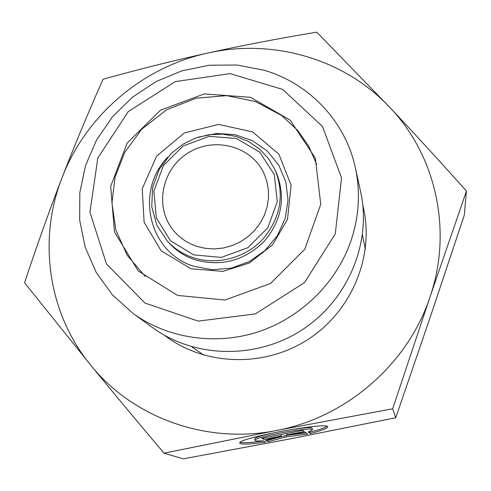 <?xml version="1.0" encoding="UTF-8"?>
<svg xmlns="http://www.w3.org/2000/svg" width="491" height="491" viewBox="0 0 491 491"><rect width="100%" height="100%" fill="white"/><g stroke="black" fill="none" stroke-linecap="round" stroke-linejoin="round"><path stroke-width="0.74" d="M310.208 433.547L308.293 432.031L312.386 429.907C314.608 426.01 254.528 436.837 254.97 440.261C254.866 441.059 257.56 441.237 263.041 440.795L265.625 442.17C248.698 444.453 240.068 444.693 239.725 442.894C239.117 437.665 330.983 421.125 327.607 427.047C327.055 428.526 321.255 430.693 310.208 433.547L309.944 432.16C319.119 429.797 324.735 427.857 326.797 426.348M240.24 442.293C243.364 443.085 251.116 442.667 263.514 441.041M254.768 439.101L254.719 438.831C254.27 435.37 314.332 424.555 312.116 428.483L312.356 429.742M309.324 431.663L309.944 432.16M263.526 437.923L280.932 434.572L281.19 435.996L263.814 439.359L261.789 438.26L302.892 430.294L304.445 431.491L287.008 434.866L305.654 432.43L307.722 434.026L286.302 436.849L268.092 441.691L265.392 440.224L281.19 435.996M263.814 439.359L263.557 437.941M266.938 439.807L267.847 440.31L286.044 435.449L306.151 432.81M268.092 441.691L267.847 440.31M286.302 436.849L286.044 435.449M287.008 434.866L286.744 433.449L302.922 430.312M24.55 282.767C37.242 244.579 49.751 209.559 62.062 177.705C37.715 239.59 47.928 313.368 90.804 365.273L24.55 282.767M103.073 79.229C139.383 69.157 174.293 60.424 207.797 53.04C142.55 67.12 85.778 115.495 62.062 177.705C74.386 145.784 88.055 112.961 103.073 79.229M316.75 32.16L389.872 107.492C344.332 58.748 272.861 38.31 207.797 53.04C241.271 45.651 277.587 38.691 316.75 32.16M389.872 107.492C413.299 132.331 438.825 160.183 466.45 191.048L429.969 297.098C452.972 230.549 435.922 155.543 389.872 107.492M429.969 297.098L392.647 408.788L276.445 430.503C346.511 417.485 407.966 363.843 429.969 297.098M276.445 430.503L163.994 453.162C137.001 421.229 112.605 391.935 90.804 365.273C132.877 417.62 206.49 444.551 276.445 430.503M163.994 453.162L183.303 458.84L289.622 438.985L395.752 417.743L430.447 316.523L464.29 215.126L466.45 191.048M395.752 417.743L392.647 408.788M196.756 246.329L205.373 248.366L214.285 248.943L223.239 248.035L231.973 245.66L240.234 241.891L247.795 236.84L254.43 230.641L259.954 223.479L264.207 215.555L267.073 207.11L268.473 198.376L268.368 189.606L266.773 181.044L263.741 172.936C250.926 145.496 213.106 136.185 187.169 153.566C160.882 170.402 154.309 208.785 174.348 231.5C180.406 238.405 187.875 243.352 196.756 246.329M335.273 233.876L304.488 282.638L255.351 313.909L198.204 321.12L145.017 303.076L106.51 263.998L89.914 212.18L97.844 157.942L128.292 111.561L175.324 81.592L230.193 73.613L282.638 89.405L322.501 126.445L341.527 177.963L335.273 233.876M350.642 241.793C359.081 217.108 360.646 192.404 355.331 167.677C345.357 121.209 309.183 83.39 264.201 70.25L237 65.015L209.148 65.248L181.75 70.888L155.843 81.69L132.435 97.224L112.421 116.889L96.586 139.941L85.563 165.51L79.83 192.601L79.671 220.171L85.164 247.114L96.156 272.321L112.286 294.735L132.944 313.362C167.56 338.391 215.15 345.744 257.91 331.922C300.615 317.923 335.985 283.424 350.642 241.793M132.944 313.362L152.83 327.792C194.81 358.405 256.811 359.602 302.499 329.608C348.242 299.7 371.914 242.382 360.615 191.668L355.331 167.677M362.468 235.06L365.353 249.281M203.753 355.146L191.871 346.824M193.626 254.854L170.451 240.694L156.322 217.894L153.892 191.054L163.503 165.43L183.192 145.956L209.154 136.351L236.404 138.493L259.665 152.075L274.303 174.563L277.28 201.592L267.853 227.756L247.832 247.728L221.281 257.407L193.626 254.854M193.221 257.695C216.862 265.521 245.126 258.125 262.642 239.399C280.564 218.145 284.786 195.105 275.304 170.285L268.571 158.734L259.463 148.969L248.397 141.414L235.883 136.394L222.491 134.129L208.816 134.712L195.467 138.112L183.045 144.164L171.028 153.64L159.268 169.272L152.633 187.476L151.75 206.686L156.776 225.117L167.296 241.038C174.434 248.734 183.075 254.283 193.221 257.695M275.304 170.285L276.525 173.041C285.94 197.689 281.754 220.557 263.968 241.652C244.045 260.881 221.079 266.926 195.074 259.8C185.003 256.412 176.422 250.901 169.34 243.26L167.296 241.038M177.625 295.429L224.964 300.013L270.529 283.491L304.813 249.189L320.752 204.305L315.351 158.182L290.132 120.092L250.49 97.316L204.33 93.904L160.465 110.217L127.132 143.09L110.671 186.39L114.477 231.973L138.223 270.977L177.625 295.429M167.652 157.237C134.577 191.134 148.687 252.828 194.141 266.343L212.548 269.743L231.439 268.104L249.403 261.513L265.079 250.453L277.292 235.772L285.136 218.569L288.045 200.144L285.842 181.873L278.728 165.099L267.276 151.032L252.349 140.647L235.042 134.669L216.605 133.478L198.339 137.13M164.553 335.328C204.391 366.022 264.563 367.992 308.661 339.017C352.839 310.159 375.069 254.209 362.843 205.428M254.97 440.261L254.719 438.831M287.499 219.379L291.108 185.26L278.882 154.156L252.62 131.895L218.556 124.413L184.334 132.981L156.617 156.126L142.243 188.765L144.115 222.184L161.109 250.778L191.054 268.792L222.785 271.388L249.434 262.973L272.603 244.757L287.499 219.379M145.213 276.433L127.194 255.277L115.845 230.015L111.936 202.906L115.133 176.809L124.818 152.241L141.696 129.207L166.676 109.739L196.142 98.218L226.596 95.635L255.756 101.606L281.859 115.649L297.564 130.311L308.747 146.263L316.572 164.178"/></g></svg>
